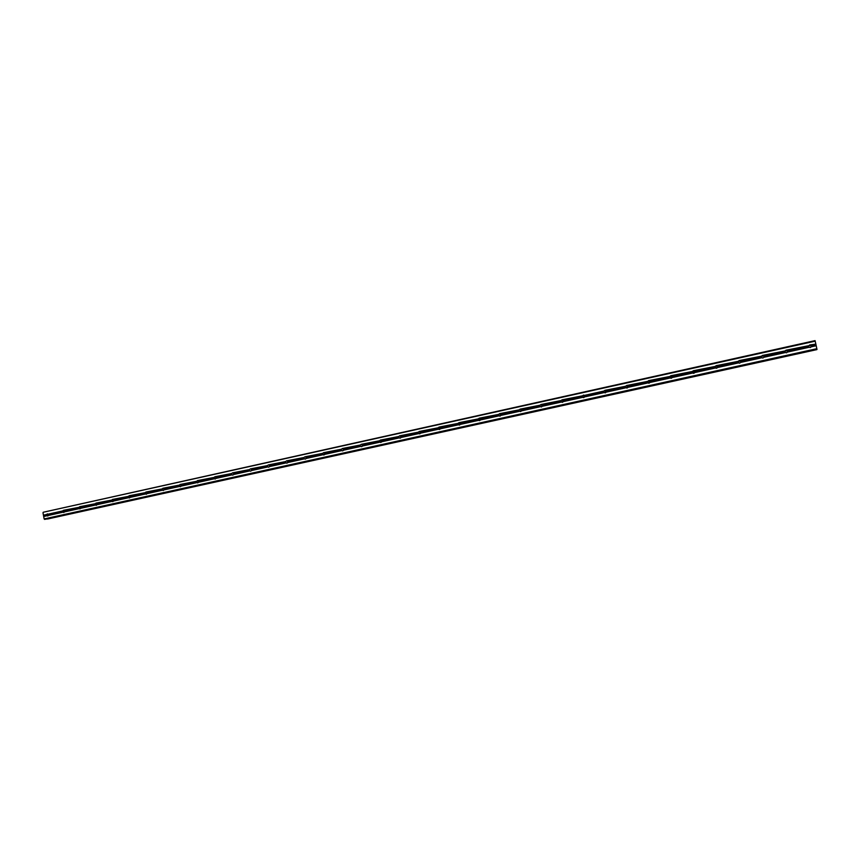 <?xml version="1.0" encoding="UTF-8"?>
<svg xmlns="http://www.w3.org/2000/svg" width="860" height="860" viewBox="0 0 860 860"><rect width="100%" height="100%" fill="white"/><g stroke="black" fill="none" stroke-linecap="round" stroke-linejoin="round"><path stroke-width="1.29" d="M810.98 345.204L811.421 346.58L810.335 347.569L808.927 347.128L808.658 345.946L809.755 344.935L815.861 344.129L815.065 340.625L43.194 512.259L815.205 341.162M808.615 346.257L809.959 345.225L811.41 346.623M787.147 350.482L787.588 351.848L786.513 352.826L785.126 352.396L784.857 351.213L785.933 350.213L808.755 345.698M784.857 351.88L785.975 350.514L787.642 351.514M763.594 355.707L764.024 357.061L762.96 358.029L761.756 357.76L761.337 356.427L762.39 355.427L784.943 350.977M761.476 357.448L762.519 355.717L764.024 356.352M740.299 360.867L740.739 362.21L739.675 363.178L738.482 362.898L738.073 361.576L739.105 360.587L761.412 356.19M738.439 362.856L739.32 360.856L740.6 361.2M717.272 365.962L717.702 367.306L716.659 368.263L715.326 367.833L715.068 366.661L716.101 365.683L738.149 361.34M715.67 368.123L716.401 365.93L717.412 366.091M693.138 373.251L693.719 370.95L694.687 371.176L694.934 372.337L693.891 373.294L692.579 372.864L692.397 371.477L693.343 370.724L715.144 366.435M671.993 375.992L672.423 377.314L671.391 378.26L670.091 377.83L669.908 376.454L670.832 375.712L692.397 371.477M670.821 378.271L671.305 375.917L671.896 375.917M649.73 380.926L650.149 382.238L649.128 383.184L647.988 382.904L647.601 381.603L648.591 380.647L669.908 376.454M648.72 383.205L649.569 380.808M627.703 385.796L628.133 387.108L627.123 388.043L625.854 387.613L625.671 386.248L626.574 385.527L647.666 381.378M626.832 388.075L627.499 385.656M605.934 390.623L606.354 391.923L605.343 392.859L604.236 392.579L603.86 391.289L604.817 390.343L625.671 386.248M605.182 392.88L605.698 390.462M584.091 395.202L584.821 396.686L583.671 397.632L582.714 397.341L582.349 396.051L583.478 395.084M583.746 397.632L584.155 395.235M563.085 400.115L563.515 401.394L562.515 402.319L561.429 402.039L561.075 400.76L561.999 399.835L582.392 395.837M562.526 402.319L562.849 399.943M542.015 404.781L542.434 406.06L541.445 406.973L540.252 406.543L540.058 405.21L540.929 404.501L561.118 400.545M541.542 406.952L541.779 404.619M521.16 409.392L521.59 410.671L520.612 411.575L519.429 411.144L519.236 409.822L520.096 409.123L540.058 405.21M520.762 411.531L520.945 409.242M500.541 413.961L500.961 415.229L499.993 416.132L498.94 415.853L498.596 414.595L499.488 413.692L519.236 409.822M500.208 416.057L500.337 413.81M480.138 418.487L480.557 419.744L479.59 420.637L478.547 420.368L478.214 419.11L479.095 418.207L498.628 414.391M479.869 420.54L479.944 418.347M459.95 422.948L460.369 424.206L459.412 425.098L458.272 424.668L458.079 423.367L458.917 422.679L478.246 418.895M459.735 424.969L459.777 422.83M439.965 427.377L440.385 428.624L439.438 429.516L438.417 429.237L438.095 427.99L438.944 427.097L458.079 423.367M439.815 429.355L439.836 427.269M420.207 431.752L420.615 432.988L419.68 433.881L418.573 433.451L418.368 432.161L419.185 431.483L438.116 427.785M420.099 433.687L420.088 431.666M400.642 436.084L401.061 437.321L400.126 438.202L399.029 437.762L398.825 436.493L399.642 435.816L418.368 432.161M400.588 437.976L400.556 436.02L400.556 437.944M381.281 440.374L381.7 441.599L380.668 442.491L379.475 440.976L380.292 440.105L398.825 436.493M381.26 440.352L381.313 442.18L381.227 440.331M362.157 446.404L362.103 444.598L362.404 446.039L361.522 446.727L360.555 446.275L360.351 445.007L361.146 444.34L379.486 440.771M343.161 448.812L343.57 450.027L342.656 450.898L341.689 450.618L341.398 449.404L342.194 448.544L360.351 445.007M343.237 450.543L343.172 448.823M324.392 452.973L324.8 454.177L323.801 455.058L322.65 453.553L323.435 452.704L341.409 449.21M324.51 454.65L324.435 453.005M305.816 457.09L306.224 458.283L305.321 459.143L304.3 458.713L304.096 457.466L304.859 456.821L322.65 453.36M305.966 458.702L305.891 457.144M287.423 461.164L287.831 462.358L286.939 463.207L285.928 462.777L285.724 461.54L286.477 460.885L304.096 457.466M287.616 462.712L287.541 461.239M269.223 465.195L269.631 466.378L268.739 467.227L267.739 466.797L267.535 465.572L268.288 464.927L285.724 461.54M269.438 466.679L269.384 465.303M267.804 466.958L251.464 470.57L251.4 469.323L251.604 470.366L250.712 471.205L249.798 470.936L249.529 469.743L250.271 468.915L267.535 465.572M233.35 473.14L233.759 474.312L232.877 475.15L231.963 474.881L231.705 473.688L232.436 472.871L249.529 469.56M233.641 474.473L233.587 473.322M215.688 477.053L216.086 478.214L215.215 479.052L214.258 478.622L214.774 476.784L231.695 473.505M216.01 478.321L215.957 477.3M198.187 480.923L198.596 482.084L197.725 482.911L196.779 482.492L197.295 480.654L214.043 477.408M198.563 482.137L198.499 481.235M180.869 484.76L181.267 485.921L180.406 486.738L179.471 486.319L179.976 484.492L196.564 481.288M181.277 485.889L181.213 485.158M163.712 488.555L164.12 489.706L163.26 490.533L162.142 489.093L162.83 488.286L179.267 485.115M146.727 492.318L147.125 493.468L146.275 494.285L145.179 492.844L145.856 492.049L162.121 488.91M129.903 496.048L130.301 497.188L129.462 497.994L128.559 497.575L129.043 495.779L145.157 492.673M113.24 499.735L113.638 500.875L112.8 501.681L111.918 501.251L112.391 499.466L128.344 496.392M96.739 503.39L97.137 504.519L96.309 505.325L95.428 504.895L95.901 503.121L111.703 500.079M80.399 507.013L80.797 508.131L79.969 508.926L79.099 508.507L79.561 506.744L95.213 503.734M64.21 510.593L64.608 511.711L63.78 512.506L62.715 510.926L63.436 510.313L78.883 507.346M47.752 516.054L46.687 514.473L47.407 513.871L48.569 515.258L47.752 516.054M287.842 462.325L287.799 461.637M306.149 458.401L306.117 457.38M341.689 450.618L324.671 454.381L324.618 453.156M343.355 450.404L343.301 448.92M362.232 446.318L362.178 444.663M419.938 433.548L419.927 431.795M439.524 429.075L439.535 427.538M459.304 424.496L459.326 423.292M479.289 419.712L479.31 419.132M45.3 519.279L816.968 349.396L45.3 519.279L44.139 518.935L43 512.764M47.612 518.999L816.882 349.547M816.968 349.396L815.861 344.129M48.171 514.151L62.715 510.926M584.391 395.396L603.913 391.063M43.452 515.194L46.687 514.473M48.386 514.28L62.748 511.098M48.569 515.258L62.93 512.087M48.418 515.452L62.952 512.237M64.425 510.733L78.916 507.518M64.608 511.711L79.099 508.507M64.457 511.904L79.131 508.658M80.614 507.142L95.245 503.906M80.797 508.131L95.428 504.895M80.646 508.325L95.46 505.056M96.954 503.53L111.735 500.251M97.137 504.519L111.918 501.251M96.986 504.712L111.95 501.412M113.456 499.875L128.376 496.575M113.638 500.875L128.559 497.575M113.498 501.068L128.602 497.725M130.118 496.188L145.179 492.844M130.301 497.188L145.372 493.855M130.161 497.381L145.404 494.016M146.942 492.457L162.142 489.093M147.125 493.468L162.336 490.103M146.985 493.661L162.379 490.254M163.927 488.695L179.278 485.298M164.12 489.706L179.471 486.319M163.97 489.91L179.525 486.47M181.073 484.9L196.585 481.471M181.267 485.921L196.779 482.492M181.127 486.115L196.832 482.643M198.402 481.062L214.065 477.601M198.596 482.084L214.258 478.622M198.445 482.288L214.312 478.784M215.892 477.192L231.705 473.688M216.086 478.214L231.91 474.72M215.946 478.418L231.963 474.881M233.554 473.279L249.529 469.743M233.759 474.312L249.733 470.775M233.619 474.516L249.798 470.936M251.195 469.184L267.535 465.754M251.604 470.366L267.739 466.797M269.427 465.335L285.724 461.734M269.631 466.378L285.928 462.777M269.492 466.582L285.993 462.927M287.627 461.304L304.096 457.66M287.831 462.358L304.3 458.713M287.702 462.551L304.365 458.875M306.02 457.24L322.65 453.553M306.224 458.283L322.865 454.607M306.096 458.487L322.93 454.768M324.596 453.123L341.398 449.404M324.8 454.177L341.613 450.468M343.366 448.974L360.34 445.211M343.57 450.027L360.555 446.275M343.441 450.231L360.63 446.426M362.329 444.77L379.475 440.976M362.533 445.835L379.69 442.04M362.404 446.039L379.776 442.201M381.485 440.524L398.814 436.687M381.7 441.599L399.029 437.762M381.571 441.803L399.115 437.923M400.835 436.246L418.358 432.365M401.061 437.321L418.573 433.451M400.932 437.525L418.669 433.601M420.4 431.913L438.095 427.99M420.615 432.988L438.32 429.075M420.497 433.193L438.417 429.237M440.169 427.538L458.058 423.571M440.385 428.624L458.272 424.668M440.266 428.828L458.38 424.818M460.143 423.109L478.214 419.11M460.369 424.206L478.44 420.207M460.25 424.41L478.547 420.368M480.331 418.637L498.596 414.595M480.557 419.744L498.832 415.702M480.439 419.949L498.94 415.853M500.735 414.122L519.203 410.037M500.961 415.229L519.429 411.144M500.842 415.434L519.537 411.306M521.354 409.553L540.026 405.425M521.59 410.671L540.252 406.543M521.472 410.876L540.37 406.694M542.198 404.942L561.075 400.76M542.434 406.06L561.311 401.889M542.327 406.264L561.429 402.039M563.279 400.276L582.349 396.051M563.515 401.394L582.586 397.18M563.397 401.609L582.714 397.341M584.574 395.557L603.86 391.289M584.821 396.686L604.107 392.418M584.714 396.89L604.236 392.579M606.117 390.795L625.618 386.473M606.354 391.923L625.854 387.613M606.246 392.128L625.994 387.774M627.897 385.968L647.601 381.603M628.133 387.108L647.849 382.754M628.026 387.322L647.988 382.904M649.913 381.098L669.843 376.68M650.149 382.238L670.091 377.83M650.053 382.453L670.23 377.991M672.176 376.164L692.332 371.703M672.423 377.314L692.579 372.864M672.316 377.529L692.73 373.014M694.687 371.176L715.068 366.661M694.934 372.337L715.326 367.833M694.837 372.552L715.477 367.983M717.455 366.134L738.073 361.576M717.702 367.306L738.332 362.748M717.616 367.51L738.482 362.898M740.481 361.039L761.337 356.427M740.739 362.21L761.595 357.599M740.643 362.425L761.756 357.76M763.766 355.879L784.857 351.213M764.024 357.061L785.126 352.396M763.938 357.276L785.298 352.557M787.33 350.665L808.658 345.946M787.588 351.848L808.927 347.128M787.502 352.062L809.109 347.289M811.152 345.387L815.904 344.344M811.421 346.58L816.172 345.526M811.335 346.795L816.215 345.72M44.505 519.375L817 349.289M44.139 518.935L816.882 348.687M43.688 516.494L46.934 515.785M43.752 516.322L46.913 515.624M43.57 515.344L46.73 514.645M47.289 518.999L816.892 349.612M562.139 399.814L562.709 399.889M604.978 390.322L605.676 390.472M626.746 385.495L627.37 385.667M648.762 380.614L649.311 380.808"/></g></svg>
